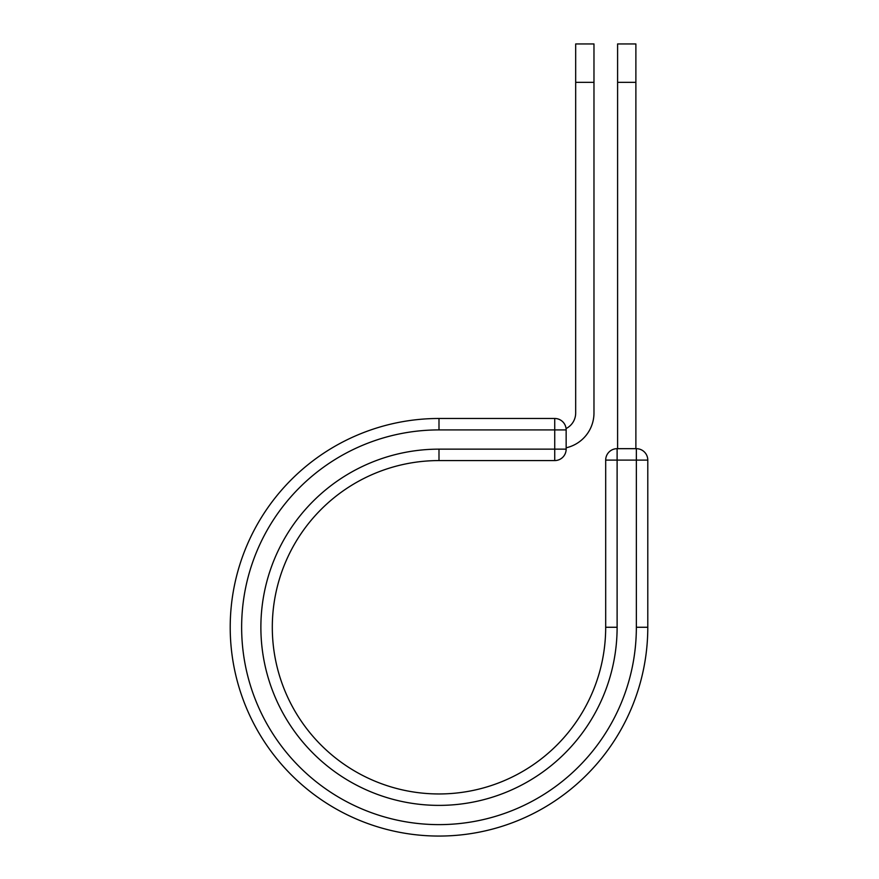 <?xml version="1.0" encoding="UTF-8"?>
<svg xmlns="http://www.w3.org/2000/svg" width="879" height="879" viewBox="0 0 879 879"><rect width="100%" height="100%" fill="white"/><g stroke="black" fill="none" stroke-linecap="round" stroke-linejoin="round"><path stroke-width="1.32" d="M593.973 82.351L575.679 82.351L575.679 43.95L593.973 43.95L593.973 413.009A35.665 35.665 0 0 1 566.153 447.796M575.679 82.351L575.679 413.009A17.371 17.371 0 0 1 566.076 428.545M566.153 429.908L566.153 449.147A11.427 11.427 0 0 1 554.726 460.574L554.726 418.481L438.995 418.481L438.995 429.908L566.153 429.908A11.427 11.427 0 0 0 554.726 418.481A11.427 11.427 0 0 1 566.153 429.908M438.995 460.574L554.726 460.574A11.427 11.427 0 0 0 566.153 449.147L438.995 449.147L438.995 460.574A166.691 166.691 0 0 0 272.303 627.265A166.691 166.691 0 0 0 438.995 793.957A166.691 166.691 0 0 0 605.686 627.265L605.686 460.102A11.427 11.427 0 0 1 617.113 448.675L636.352 448.675L636.352 460.102L605.686 460.102A11.427 11.427 0 0 1 617.113 448.675L617.113 627.265L605.686 627.265M636.352 627.265L647.79 627.265A208.784 208.784 0 0 1 438.995 836.061A208.784 208.784 0 0 1 230.21 627.265A208.784 208.784 0 0 1 438.995 418.481A208.784 208.784 0 0 0 230.21 627.265A208.784 208.784 0 0 0 438.995 836.061A208.784 208.784 0 0 0 647.79 627.265L647.79 460.102A11.427 11.427 0 0 0 636.352 448.675A11.427 11.427 0 0 1 647.79 460.102L636.352 460.102L636.352 627.265A197.357 197.357 0 0 1 438.995 824.623A197.357 197.357 0 0 1 241.637 627.265A197.357 197.357 0 0 1 438.995 429.908M635.88 82.351L617.596 82.351L617.596 43.95L635.88 43.95L635.88 448.675M617.596 448.675L617.596 82.351M617.113 627.265A178.118 178.118 0 0 1 438.995 805.384A178.118 178.118 0 0 1 260.876 627.265A178.118 178.118 0 0 1 438.995 449.147"/></g></svg>
